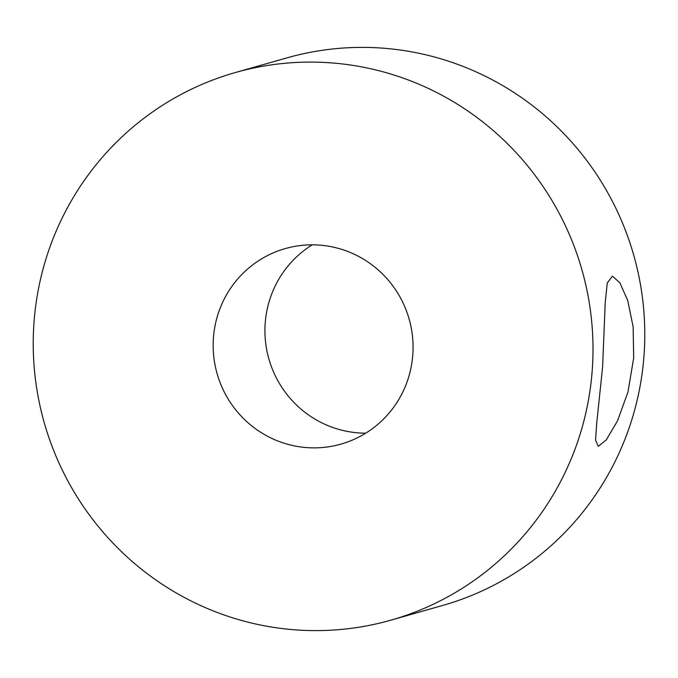 <?xml version="1.0" encoding="UTF-8"?>
<svg xmlns="http://www.w3.org/2000/svg" width="678" height="678" viewBox="0 0 678 678"><rect width="100%" height="100%" fill="white"/><g stroke="black" fill="none" stroke-linecap="round" stroke-linejoin="round"><path stroke-width="1.02" d="M602.623 366.747L605.208 302.71L607.285 282.879L612.471 276.175L619.887 282.819L627.735 300.566L633.133 326.788L633.684 357.925L627.955 392.037L617.539 420.809L606.293 439.912L598.242 446.361L595.547 440.115L596.716 423.165L602.623 366.747M312.244 244.834A101.658 99.827 -105.9 0 0 267.818 354.933A101.658 99.827 -105.9 0 0 357.637 432.827A101.658 99.827 -105.9 0 0 365.756 433.166M320.363 245.173A101.658 99.827 -105.9 0 0 285.328 248.572A101.658 99.827 -105.9 0 0 213.697 355.984A101.658 99.827 -105.9 0 0 305.863 447.531A101.658 99.827 -105.9 0 0 340.898 444.141A101.658 99.827 -105.9 0 0 412.529 336.729A101.658 99.827 -105.9 0 0 320.363 245.173M292.803 629.659A284.641 279.506 -105.9 0 0 390.918 620.158A284.641 279.506 -105.9 0 0 591.479 319.406A284.641 279.506 -105.9 0 0 333.423 63.054A284.641 279.506 -105.9 0 0 235.308 72.554A284.641 279.506 -105.9 0 0 34.748 373.307A284.641 279.506 -105.9 0 0 292.803 629.659M390.918 620.158L442.692 605.446A284.641 279.506 -105.9 0 0 643.253 304.693A284.641 279.506 -105.9 0 0 385.197 48.341A284.641 279.506 -105.9 0 0 287.082 57.842L235.308 72.554"/></g></svg>
